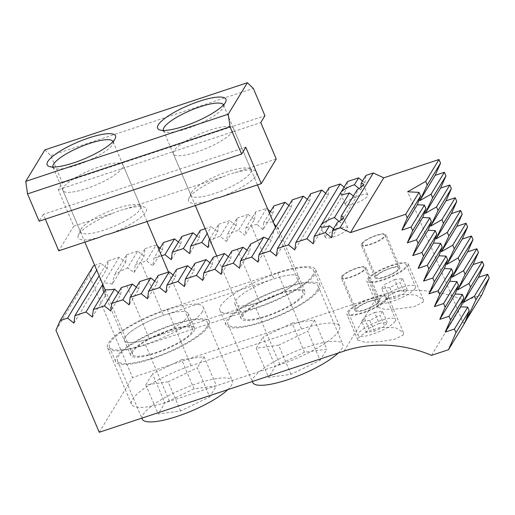<?xml version="1.0" encoding="UTF-8"?>
<svg xmlns="http://www.w3.org/2000/svg" width="515" height="515" viewBox="0 0 515 515"><rect width="100%" height="100%" fill="white"/><g stroke="black" fill="none" stroke-linecap="round" stroke-linejoin="round"><path stroke-width="0.39" stroke-dasharray="2.58 1.93" d="M349.112 311.581A20.394 4.931 -23 0 0 348.745 313.448A20.394 4.931 -23 0 0 366.39 311.247A20.394 4.931 -23 0 0 385.928 299.376A20.394 4.931 -23 0 0 386.295 297.509A20.394 4.931 -23 0 0 368.65 299.704A20.394 4.931 -23 0 0 349.112 311.581M395.205 321.231A20.394 4.931 157 0 1 375.667 333.108A20.394 4.931 157 0 1 358.022 335.304A20.394 4.931 157 0 1 358.389 333.443A20.394 4.931 157 0 1 377.933 321.566A20.394 4.931 157 0 1 395.572 319.371A20.394 4.931 157 0 1 395.205 321.231M369.081 278.718A20.394 4.931 -23 0 0 368.721 280.585A20.394 4.931 -23 0 0 386.359 278.383A20.394 4.931 -23 0 0 405.904 266.513A20.394 4.931 -23 0 0 406.264 264.646A20.394 4.931 -23 0 0 388.625 266.841A20.394 4.931 -23 0 0 369.081 278.718M415.18 288.368A20.394 4.931 157 0 1 395.642 300.245A20.394 4.931 157 0 1 377.997 302.44A20.394 4.931 157 0 1 378.364 300.58A20.394 4.931 157 0 1 397.902 288.703A20.394 4.931 157 0 1 415.547 286.507A20.394 4.931 157 0 1 415.18 288.368M407.745 265.901A22.435 5.427 -23 0 0 408.144 263.847A22.435 5.427 -23 0 0 388.735 266.268A22.435 5.427 -23 0 0 367.24 279.33A22.435 5.427 -23 0 0 366.841 281.383A22.435 5.427 -23 0 0 386.25 278.963A22.435 5.427 -23 0 0 407.745 265.901M423.15 302.196L423.343 299.653L415.663 294.928L401.191 294.387L386.405 298.893L378.171 305.073L377.804 307.204L384.731 309.373L399.202 308.8L414.382 306.534L423.15 302.196M387.769 298.764A22.435 5.427 -23 0 0 388.168 296.711A22.435 5.427 -23 0 0 368.766 299.131A22.435 5.427 -23 0 0 347.271 312.193A22.435 5.427 -23 0 0 346.865 314.24A22.435 5.427 -23 0 0 366.274 311.826A22.435 5.427 -23 0 0 387.769 298.764M403.174 335.059L403.367 332.51L395.694 327.791L381.216 327.25L366.429 331.75L358.202 337.937L357.828 340.067L364.762 342.237L379.227 341.664L394.406 339.398L403.174 335.059M339.005 221.399L340.66 222.892L340.917 220.085M325.544 236.276A12.238 2.961 157 0 1 337.267 229.149A12.238 2.961 157 0 1 347.857 227.83A12.238 2.961 157 0 1 347.638 228.95A12.238 2.961 157 0 1 335.909 236.076A12.238 2.961 157 0 1 325.326 237.396A12.238 2.961 157 0 1 325.544 236.276M358.974 188.535L360.635 190.029L360.893 187.222M345.52 203.412A12.238 2.961 157 0 1 357.243 196.286A12.238 2.961 157 0 1 367.826 194.966A12.238 2.961 157 0 1 367.607 196.086A12.238 2.961 157 0 1 355.884 203.213A12.238 2.961 157 0 1 345.301 204.532A12.238 2.961 157 0 1 345.52 203.412M275.544 227.424C274.379 229.497 272.976 233.765 271.334 240.228L258.015 262.135M268.399 239.179L271.334 240.228M250.805 243.936L249.492 251.977L239.61 268.238M247 250.2L249.492 251.977M298.088 280.051A34.672 8.388 157 0 1 259.721 302.067L149.273 338.696A34.672 8.388 157 0 1 124.43 340.602A34.672 8.388 157 0 1 163.422 315.418L273.871 278.789A34.672 8.388 157 0 1 298.713 276.883A34.672 8.388 157 0 1 298.088 280.051A34.672 8.388 157 0 1 264.871 300.239A34.672 8.388 157 0 1 234.879 303.979A34.672 8.388 157 0 1 235.503 300.805A34.672 8.388 157 0 1 268.721 280.624A34.672 8.388 157 0 1 298.713 276.883A34.672 8.388 157 0 1 298.088 280.051M338.632 331.029A53.026 12.83 157 0 1 279.948 364.704L169.499 401.327A53.026 12.83 157 0 1 131.505 404.243A53.026 12.83 157 0 1 191.136 365.727L301.584 329.098A53.026 12.83 157 0 1 339.578 326.182A53.026 12.83 157 0 1 338.632 331.029M314.659 274.559A53.026 12.83 157 0 1 255.981 308.234L145.526 344.857A53.026 12.83 157 0 1 107.532 347.773A53.026 12.83 157 0 1 167.163 309.257L277.617 272.628A53.026 12.83 157 0 1 315.611 269.712A53.026 12.83 157 0 1 314.659 274.559M333.463 228.86L335.954 230.636L331.647 237.718M353.438 195.996L355.929 197.773L340.66 222.892M335.954 230.636L337.447 222.306M355.929 197.773L357.423 189.443M362.534 181.023L364.935 182.947L360.635 190.029M364.935 182.947L365.94 175.422M245.919 227.797L251.449 225.963A34.672 8.388 157 0 1 256.863 224.315L266.545 208.382L255.492 212.051L245.919 227.797L244.915 235.316L238.567 230.237L227.508 233.9L226.51 241.426L220.156 236.34L209.837 239.758M226.51 241.426L236.076 225.673L237.08 218.154L227.508 233.9M237.08 218.154L248.133 214.491L238.567 230.237M208.099 247.528L217.671 231.782L218.675 224.257L209.599 239.192M218.675 224.257L229.729 220.594L220.156 236.34M205.157 228.737L211.317 226.697L207.178 233.501M159.026 249.846L153.876 258.318L152.878 265.837L146.524 260.757L140.994 262.586L163.422 315.418M161.543 255.775L153.876 258.318M144.039 256.2L137.685 251.114L127.488 267.89L134.151 272.461L144.039 256.2L145.037 248.674L135.355 264.607A34.672 8.388 157 0 1 140.994 262.586M145.037 248.674L156.09 245.011L146.524 260.757M73.935 323.175L107.223 268.405L108.221 260.886L119.274 257.217L125.628 262.302L112.315 284.209C107.249 282.613 104.062 282.684 102.749 284.409M119.274 257.217L102.775 284.37M112.315 284.209L114.542 274.669A34.672 8.388 157 0 1 127.488 267.89M125.628 262.302L126.632 254.777L114.542 274.669M134.151 272.461L135.355 264.607M160.043 248.172L162.444 250.09L152.878 265.837M157.423 246.073L156.09 245.011M136.327 287.196L138.728 289.115L129.156 304.867M162.444 250.09L163.448 242.571M138.728 289.115L139.732 281.596M178.454 242.069L180.855 243.988L171.283 259.734M154.732 281.093L157.139 283.012L147.567 298.758M180.855 243.988L181.853 236.469M157.139 283.012L158.137 275.493M196.859 235.96L199.26 237.885L189.694 253.631M173.143 274.984L175.544 276.909L165.972 292.655M199.26 237.885L200.264 230.359M175.544 276.909L176.548 269.384M217.671 231.782L211.317 226.697M191.554 268.882L193.955 270.806L184.383 286.552M193.955 270.806L194.953 263.281M236.076 225.673L229.729 220.594M209.959 262.779L212.36 264.704L202.794 280.45M212.36 264.704L213.365 257.178M248.133 214.491L254.487 219.57L244.915 235.316M228.37 256.676L230.772 258.594L221.199 274.341M254.487 219.57L255.492 212.051M230.772 258.594L231.769 251.075M270.491 211.543L272.899 213.468L263.011 229.729L256.863 224.315M267.871 209.444L266.545 208.382M263.011 229.729L263.699 222.725A34.672 8.388 157 0 1 272.866 222.165L273.742 223.285M269.474 213.223L263.699 222.725M272.899 213.468L273.896 205.942M288.902 205.44L291.303 207.365L277.991 229.272L276.117 226.478M273.105 221.772L272.866 222.165M277.991 229.272L277.476 226.851L275.783 227.031M291.303 207.365L292.308 199.839M126.632 254.777L137.685 251.114M108.221 260.886L99.144 275.815M94.709 265.367L100.869 263.32L96.73 270.13M55.942 330.263L89.23 275.493L93.498 265.766M99.241 432.278L132.529 377.508L89.23 275.493M107.223 268.405L100.869 263.32M103.927 292.134L105.659 295.166L92.34 317.073M105.427 289.662L105.659 295.166M118.334 292.61L120.632 294.709L110.751 310.97M121.431 287.518L120.632 294.709M307.313 199.337L309.715 201.256L276.426 256.032M309.715 201.256L310.712 193.737M325.718 193.234L328.119 195.153L294.831 249.923M328.119 195.153L329.124 187.634M344.129 187.125L346.531 189.05L313.242 243.82M346.531 189.05L347.528 181.531M431.538 355.337L464.826 300.567A122.37 112.534 -148.7 0 0 377.36 296.318L132.529 377.508M465.142 321.881L463.294 322.944L407.616 191.78M464.717 323.014L463.294 322.944M481.776 294.947L464.826 300.567M394.368 298.43L389.733 287.499L400.136 282.471L404.777 293.396L394.368 298.43L386.366 299.505L388.767 295.552L384.132 284.621L394.535 279.594L399.177 290.518L407.178 289.443L404.777 293.396M394.535 279.594L402.537 278.518L407.178 289.443M402.537 278.518L400.136 282.471M399.177 290.518L388.767 295.552M389.733 287.499L381.724 288.574L386.366 299.505M381.724 288.574L384.132 284.621M374.399 331.287L369.757 320.362L380.16 315.328L384.802 326.259L374.399 331.287L366.39 332.368L368.798 328.416L364.156 317.485L374.56 312.457L379.201 323.381L387.203 322.306L384.802 326.259M374.56 312.457L382.568 311.375L387.203 322.306M382.568 311.375L380.16 315.328M379.201 323.381L368.798 328.416M369.757 320.362L361.755 321.437L366.39 332.368M361.755 321.437L364.156 317.485M362.528 243.486A12.238 2.961 -23 0 0 362.309 244.606A12.238 2.961 -23 0 0 372.892 243.286A12.238 2.961 -23 0 0 384.621 236.16A12.238 2.961 -23 0 0 384.84 235.046A12.238 2.961 -23 0 0 374.251 236.359A12.238 2.961 -23 0 0 362.528 243.486M398.539 268.952A12.238 2.961 157 0 1 386.817 276.079A12.238 2.961 157 0 1 376.227 277.398A12.238 2.961 157 0 1 376.446 276.278A12.238 2.961 157 0 1 388.168 269.152A12.238 2.961 157 0 1 398.758 267.832A12.238 2.961 157 0 1 398.539 268.952M361.427 243.853A13.461 3.257 157 0 1 374.321 236.018A13.461 3.257 157 0 1 385.967 234.563A13.461 3.257 157 0 1 385.722 235.793A13.461 3.257 157 0 1 372.828 243.634A13.461 3.257 157 0 1 361.182 245.082A13.461 3.257 157 0 1 361.427 243.853M375.345 276.645A13.461 3.257 157 0 1 388.239 268.804A13.461 3.257 157 0 1 399.885 267.356A13.461 3.257 157 0 1 399.64 268.585A13.461 3.257 157 0 1 386.746 276.42A13.461 3.257 157 0 1 375.1 277.875A13.461 3.257 157 0 1 375.345 276.645M342.559 276.349A12.238 2.961 -23 0 0 342.34 277.469A12.238 2.961 -23 0 0 352.923 276.149A12.238 2.961 -23 0 0 364.646 269.023A12.238 2.961 -23 0 0 364.865 267.903A12.238 2.961 -23 0 0 354.281 269.223A12.238 2.961 -23 0 0 342.559 276.349M378.564 301.816A12.238 2.961 157 0 1 366.841 308.942A12.238 2.961 157 0 1 356.258 310.255A12.238 2.961 157 0 1 356.477 309.142A12.238 2.961 157 0 1 368.199 302.015A12.238 2.961 157 0 1 378.783 300.696A12.238 2.961 157 0 1 378.564 301.816M341.451 276.716A13.461 3.257 157 0 1 354.346 268.882A13.461 3.257 157 0 1 365.991 267.427A13.461 3.257 157 0 1 365.753 268.656A13.461 3.257 157 0 1 352.852 276.497A13.461 3.257 157 0 1 341.213 277.946A13.461 3.257 157 0 1 341.451 276.716M355.369 309.509A13.461 3.257 157 0 1 368.264 301.668A13.461 3.257 157 0 1 379.909 300.219A13.461 3.257 157 0 1 379.671 301.449A13.461 3.257 157 0 1 366.77 309.283A13.461 3.257 157 0 1 355.131 310.738A13.461 3.257 157 0 1 355.369 309.509M223.504 104.918A32.632 7.892 157 0 1 223.529 104.989A32.632 7.892 157 0 1 223.349 107.204A32.632 7.892 157 0 1 222.944 107.97A32.632 7.892 157 0 1 186.836 128.692A32.632 7.892 157 0 1 165.173 131.898A32.632 7.892 157 0 1 163.455 130.488A32.632 7.892 157 0 1 163.429 130.424M250.477 172.821A32.632 7.892 -23 0 0 251.056 169.841A32.632 7.892 -23 0 0 249.344 168.431A32.632 7.892 -23 0 0 227.675 171.637A32.632 7.892 -23 0 0 191.567 192.353A32.632 7.892 -23 0 0 191.162 193.125A32.632 7.892 -23 0 0 190.981 195.34A32.632 7.892 -23 0 0 214.362 193.543A32.632 7.892 -23 0 0 250.477 172.821M113.049 141.548A32.632 7.892 157 0 1 113.081 141.612A32.632 7.892 157 0 1 112.901 143.827A32.632 7.892 157 0 1 112.495 144.599A32.632 7.892 157 0 1 76.387 165.315A32.632 7.892 157 0 1 54.719 168.521A32.632 7.892 157 0 1 53.006 167.111A32.632 7.892 157 0 1 52.974 167.047M140.022 209.444A32.632 7.892 -23 0 0 140.608 206.464A32.632 7.892 -23 0 0 138.889 205.054A32.632 7.892 -23 0 0 117.227 208.26A32.632 7.892 -23 0 0 81.119 228.982A32.632 7.892 -23 0 0 80.713 229.748A32.632 7.892 -23 0 0 80.533 231.962A32.632 7.892 -23 0 0 103.914 230.166A32.632 7.892 -23 0 0 140.022 209.444M44.889 149.871L50.837 155.556L62.437 182.876L58.272 189.726L73.742 226.156L114.806 212.541L119.609 210.532L124.714 209.257A37.119 8.98 157 0 1 144.483 207.114A37.119 8.98 157 0 1 109.734 233.9M124.714 209.257L225.261 175.918L230.057 173.909L235.162 172.628A37.119 8.98 157 0 1 254.938 170.491A37.119 8.98 157 0 1 220.188 197.277M99.826 237.19A37.119 8.98 157 0 1 78.306 235.207A37.119 8.98 157 0 1 114.806 212.541M73.742 226.156L58.762 250.805M210.281 200.56A37.119 8.98 157 0 1 188.754 198.584A37.119 8.98 157 0 1 225.261 175.918M50.837 155.556L253.329 88.406M62.437 182.876L264.929 115.733M58.272 189.726L260.77 122.576M235.162 172.628L276.233 159.013M45.326 219.165L43.292 214.375L245.79 147.226M43.292 214.375L39.134 221.218M241.69 315.38A34.672 8.388 157 0 1 274.907 295.192A34.672 8.388 157 0 1 304.899 291.458A34.672 8.388 157 0 1 304.275 294.625A34.672 8.388 157 0 1 271.057 314.813A34.672 8.388 157 0 1 241.065 318.553A34.672 8.388 157 0 1 241.69 315.38M319.004 289.745A50.991 12.334 157 0 1 270.156 319.429A50.991 12.334 157 0 1 226.046 324.926A50.991 12.334 157 0 1 226.961 320.266A50.991 12.334 157 0 1 275.808 290.576A50.991 12.334 157 0 1 319.918 285.078A50.991 12.334 157 0 1 319.004 289.745M312.817 275.171A50.991 12.334 157 0 1 263.97 304.854A50.991 12.334 157 0 1 219.86 310.352A50.991 12.334 157 0 1 220.774 305.691A50.991 12.334 157 0 1 269.622 276.008A50.991 12.334 157 0 1 313.732 270.51A50.991 12.334 157 0 1 312.817 275.171M125.048 337.434A34.672 8.388 157 0 1 158.266 317.246A34.672 8.388 157 0 1 188.265 313.506A34.672 8.388 157 0 1 187.64 316.68A34.672 8.388 157 0 1 154.423 336.861A34.672 8.388 157 0 1 124.43 340.602A34.672 8.388 157 0 1 125.048 337.434M131.235 352.002A34.672 8.388 157 0 1 164.452 331.821A34.672 8.388 157 0 1 194.445 328.081A34.672 8.388 157 0 1 193.827 331.254A34.672 8.388 157 0 1 160.609 351.436A34.672 8.388 157 0 1 130.617 355.176A34.672 8.388 157 0 1 131.235 352.002M208.556 326.368A50.991 12.334 157 0 1 159.702 356.052A50.991 12.334 157 0 1 115.598 361.549A50.991 12.334 157 0 1 116.512 356.889A50.991 12.334 157 0 1 165.36 327.205A50.991 12.334 157 0 1 209.47 321.708A50.991 12.334 157 0 1 208.556 326.368M202.369 311.794A50.991 12.334 157 0 1 153.515 341.477A50.991 12.334 157 0 1 109.412 346.981A50.991 12.334 157 0 1 110.326 342.314A50.991 12.334 157 0 1 159.174 312.631A50.991 12.334 157 0 1 203.283 307.133A50.991 12.334 157 0 1 202.369 311.794M173.935 150.824A32.632 7.892 -23 0 0 173.349 153.805A32.632 7.892 -23 0 0 201.577 150.29A32.632 7.892 -23 0 0 232.844 131.286A32.632 7.892 -23 0 0 233.43 128.306A32.632 7.892 -23 0 0 205.202 131.821A32.632 7.892 -23 0 0 173.935 150.824M302.434 295.237A32.632 7.892 157 0 1 271.173 314.234A32.632 7.892 157 0 1 242.945 317.755A32.632 7.892 157 0 1 243.531 314.768A32.632 7.892 157 0 1 274.791 295.771A32.632 7.892 157 0 1 303.02 292.25A32.632 7.892 157 0 1 302.434 295.237M317.163 290.351A48.951 11.845 157 0 1 270.266 318.849A48.951 11.845 157 0 1 227.926 324.128A48.951 11.845 157 0 1 228.802 319.654A48.951 11.845 157 0 1 275.699 291.155A48.951 11.845 157 0 1 318.038 285.877A48.951 11.845 157 0 1 317.163 290.351M252.665 382.42A48.951 11.845 157 0 1 253.547 377.946A48.951 11.845 157 0 1 300.445 349.447A48.951 11.845 157 0 1 342.784 344.168A48.951 11.845 157 0 1 341.909 348.649A48.951 11.845 157 0 1 338.194 353.039M291.001 374.366L278.628 345.217L307.764 331.139L320.137 360.281L291.001 374.366L268.592 377.373L275.319 366.307L262.946 337.164L292.082 323.079L304.455 352.228L326.864 349.215L320.137 360.281M292.082 323.079L314.491 320.072L326.864 349.215M314.491 320.072L307.764 331.139M304.455 352.228L275.319 366.307M278.628 345.217L256.219 348.23L268.592 377.373M256.219 348.23L262.946 337.164M63.487 187.447A32.632 7.892 -23 0 0 62.901 190.434A32.632 7.892 -23 0 0 91.129 186.913A32.632 7.892 -23 0 0 122.396 167.916A32.632 7.892 -23 0 0 122.976 164.929A32.632 7.892 -23 0 0 94.747 168.45A32.632 7.892 -23 0 0 63.487 187.447M191.986 331.86A32.632 7.892 157 0 1 160.719 350.863A32.632 7.892 157 0 1 132.49 354.378A32.632 7.892 157 0 1 133.076 351.397A32.632 7.892 157 0 1 164.343 332.394A32.632 7.892 157 0 1 192.571 328.879A32.632 7.892 157 0 1 191.986 331.86M206.715 326.98A48.951 11.845 157 0 1 159.817 355.479A48.951 11.845 157 0 1 117.472 360.757A48.951 11.845 157 0 1 118.353 356.277A48.951 11.845 157 0 1 165.244 327.778A48.951 11.845 157 0 1 207.59 322.499A48.951 11.845 157 0 1 206.715 326.98M142.217 419.049A48.951 11.845 157 0 1 143.093 414.569A48.951 11.845 157 0 1 189.99 386.076A48.951 11.845 157 0 1 232.336 380.797A48.951 11.845 157 0 1 231.454 385.272A48.951 11.845 157 0 1 227.746 389.668M180.546 410.989L168.18 381.84L197.309 367.762L209.682 396.911L180.546 410.989L158.137 414.002L164.864 402.936L152.498 373.787L181.628 359.708L194.001 388.851L216.409 385.838L209.682 396.911M181.628 359.708L204.037 356.695L216.409 385.838M204.037 356.695L197.309 367.762M194.001 388.851L164.864 402.936M168.18 381.84L145.771 384.853L158.137 414.002M145.771 384.853L152.498 373.787M237.299 249.241L259.721 302.067M255.981 308.234L279.948 364.704M277.617 272.628L301.584 329.098M167.163 309.257L191.136 365.727M145.526 344.857L169.499 401.327M251.449 225.963L273.871 278.789M126.851 285.864L149.273 338.696M344.078 351.088L377.36 296.318M348.745 313.448L358.022 335.304M368.721 280.585L377.997 302.44M423.343 299.653L408.144 263.847M403.367 332.51L388.168 296.711M343.215 216.899L347.857 227.83M363.191 184.035L367.826 194.966M315.611 269.712L339.578 326.182M107.532 347.773L131.505 404.243M277.476 226.851L304.899 291.458M103.193 290.569L130.617 355.176M340.66 193.601L345.301 204.532M320.684 226.465L325.326 237.396M357.828 340.067L346.865 314.24M377.804 307.204L366.841 281.383M406.264 264.646L415.547 286.507M386.295 297.509L395.572 319.371M362.309 244.606L376.227 277.398M399.885 267.356L385.967 234.563M375.1 277.875L361.182 245.082M384.84 235.046L398.758 267.832M342.34 277.469L356.258 310.255M379.909 300.219L365.991 267.427M355.131 310.738L341.213 277.946M364.865 267.903L378.783 300.696M223.529 104.989L251.056 169.841M113.081 141.612L140.608 206.464M112.901 143.827L115.309 138.374M138.889 205.054L144.483 207.114M223.349 107.204L225.757 101.745M249.344 168.431L254.938 170.491M191.162 193.125L188.754 198.584M165.173 131.898L159.579 129.838M80.713 229.748L78.306 235.207M54.719 168.521L49.125 166.461M53.006 167.111L80.533 231.962M163.455 130.488L190.981 195.34M226.046 324.926L219.86 310.352M319.918 285.078L313.732 270.51M241.065 318.553L234.879 303.979M194.445 328.081L188.265 313.506M115.598 361.549L109.412 346.981M209.47 321.708L203.283 307.133M173.349 153.805L195.307 205.53M216.751 256.052L242.945 317.755M227.926 324.128L252.286 381.525M318.038 285.877L342.784 344.168M233.43 128.306L257.461 184.917M275.519 227.463L303.02 292.25M62.901 190.434L84.853 242.153M105.189 290.054L132.49 354.378M117.472 360.757L141.837 418.154M207.59 322.499L232.336 380.797M122.976 164.929L147.007 221.54M168.457 272.068L192.571 328.879"/><path stroke-width="0.77" d="M333.463 228.86L329.458 225.789A12.238 2.961 157 0 1 320.684 226.465A12.238 2.961 157 0 1 320.903 225.345A12.238 2.961 157 0 1 334.454 217.575L339.005 221.399M341.175 216.178A12.238 2.961 157 0 1 343.215 216.899A12.238 2.961 157 0 1 342.996 218.019A12.238 2.961 157 0 1 337.447 222.306L332.651 230.199L340.022 227.752L373.311 172.982L365.94 175.422L361.144 183.314A12.238 2.961 157 0 1 363.191 184.035A12.238 2.961 157 0 1 362.966 185.155A12.238 2.961 157 0 1 357.423 189.443L341.175 216.178L340.917 220.085M353.438 195.996L349.434 192.925A12.238 2.961 157 0 1 340.66 193.601A12.238 2.961 157 0 1 340.879 192.481A12.238 2.961 157 0 1 354.423 184.711L358.974 188.535M361.144 183.314L360.893 187.222M136.327 287.196L132.374 284.035L122.802 299.782L129.156 304.867L130.16 297.342L139.732 281.596L150.786 277.933L141.213 293.679L147.567 298.758L148.571 291.239L158.137 275.493L169.19 271.823L159.624 287.57L165.972 292.655L166.976 285.136L176.548 269.384L187.602 265.721L178.029 281.467L184.383 286.552L185.387 279.027L194.953 263.281L206.006 259.618L196.44 275.364L202.794 280.45L203.792 272.924L213.365 257.178L224.418 253.515L214.845 269.261L221.199 274.341L222.203 266.822L233.256 263.159L239.61 268.238L240.608 260.719L250.805 243.936A34.672 8.388 157 0 0 263.751 237.164L268.399 239.179M222.203 266.822L231.769 251.075L237.299 249.241A34.672 8.388 157 0 0 242.938 247.226L247 250.2M275.667 227.224A34.672 8.388 157 0 1 275.544 227.424L259.019 254.61L270.072 250.947L303.361 196.176L292.308 199.839L275.783 227.031A34.672 8.388 157 0 1 275.667 227.224M329.458 225.789L325.3 232.632L314.247 236.301L347.528 181.531L358.588 177.862L354.423 184.711M349.434 192.925L334.454 217.575M332.651 230.199L331.647 237.718L325.3 232.632M362.534 181.023L358.588 177.862M240.608 260.719L251.661 257.049L263.751 237.164M203.792 272.924L214.845 269.261M209.599 239.192L209.103 240.003L208.099 247.528L201.745 242.443L190.692 246.106L189.694 253.631L183.34 248.545L172.287 252.215L171.283 259.734L164.929 254.655L161.543 255.775M209.837 239.758L209.103 240.003M185.387 279.027L196.44 275.364M205.157 228.737L200.264 230.359L190.692 246.106M207.178 233.501L201.745 242.443M166.976 285.136L178.029 281.467M196.859 235.96L192.913 232.799L181.853 236.469L172.287 252.215M192.913 232.799L183.34 248.545M148.571 291.239L159.624 287.57M178.454 242.069L174.501 238.902L163.448 242.571L159.026 249.846M174.501 238.902L164.929 254.655M130.16 297.342L141.213 293.679M114.594 289.108A34.672 8.388 157 0 1 105.427 289.662L93.344 309.554L104.397 305.884L114.594 289.108L118.334 292.61M160.043 248.172L157.423 246.073M154.732 281.093L150.786 277.933M173.143 274.984L169.19 271.823M191.554 268.882L187.602 265.721M209.959 262.779L206.006 259.618M228.37 256.676L224.418 253.515M270.491 211.543L267.871 209.444M288.902 205.44L284.95 202.279L273.896 205.942L269.474 213.223M276.117 226.478L273.742 223.285M284.95 202.279L273.105 221.772M295.835 242.404L306.889 238.741L340.177 183.964L329.124 187.634L295.835 242.404L294.831 249.923L288.484 244.844L277.424 248.507L310.712 193.737L321.766 190.074L288.484 244.844M242.938 247.226L233.256 263.159M132.374 284.035L126.851 285.864A34.672 8.388 157 0 1 121.431 287.518L111.749 303.444L122.802 299.782M99.144 275.815L74.933 315.656L85.986 311.987L102.511 284.795A34.672 8.388 157 0 1 102.749 284.409M94.709 265.367L93.498 265.766L60.21 320.536L67.581 318.096L96.73 270.13M373.311 172.982L383.765 177.823L350.477 232.6L340.022 227.752M60.21 320.536L55.942 330.263L99.241 432.278L344.078 351.088A122.37 112.534 -148.7 0 1 431.538 355.337L448.488 349.717L464.717 323.014L469.274 310.783L467.729 307.14L454.417 329.046L445.211 332.098L460.61 306.766L467.729 307.14M74.933 315.656L73.935 323.175L67.581 318.096M102.511 284.795L103.193 290.569L103.927 292.134M93.344 309.554L92.34 317.073L85.986 311.987M111.749 303.444L110.751 310.97L104.397 305.884M259.019 254.61L258.015 262.135L251.661 257.049M277.424 248.507L276.426 256.032L270.072 250.947M307.313 199.337L303.361 196.176M325.718 193.234L321.766 190.074M314.247 236.301L313.242 243.82L306.889 238.741M344.129 187.125L340.177 183.964M465.547 321.643L475.937 299.827L489.25 277.92L481.776 294.947L465.142 321.881M448.488 349.717L455.962 332.69L469.274 310.783M455.962 332.69L454.417 329.046M460.61 306.766L463.867 298.031L462.315 294.387L449.003 316.294L439.797 319.351L455.196 294.02L462.315 294.387M445.211 332.098L450.548 319.937L463.867 298.031M450.548 319.937L449.003 316.294M455.196 294.02L458.453 285.278L456.908 281.634L443.589 303.547L434.383 306.599L449.782 281.267L456.908 281.634M439.797 319.351L445.134 307.191L458.453 285.278M445.134 307.191L443.589 303.547M449.782 281.267L453.039 272.525L451.494 268.888L438.175 290.795L428.976 293.846L444.368 268.515L451.494 268.888M434.383 306.599L439.726 294.438L453.039 272.525M439.726 294.438L438.175 290.795M444.368 268.515L447.625 259.779L446.08 256.135L432.767 278.042L423.562 281.093L438.954 255.762L446.08 256.135M428.976 293.846L434.312 281.686L447.625 259.779M434.312 281.686L432.767 278.042M438.954 255.762L442.211 247.026L440.666 243.383L427.353 265.289L418.148 268.341L433.546 243.009L440.666 243.383M423.562 281.093L428.898 268.933L442.211 247.026M428.898 268.933L427.353 265.289M433.546 243.009L436.804 234.274L435.252 230.63L421.94 252.537L412.734 255.588L428.132 230.257L435.252 230.63M418.148 268.341L423.485 256.18L436.804 234.274M423.485 256.18L421.94 252.537M428.132 230.257L431.39 221.521L429.845 217.877L416.526 239.79L407.32 242.842L422.718 217.51L429.845 217.877M412.734 255.588L418.071 243.434L431.39 221.521M418.071 243.434L416.526 239.79M422.718 217.51L425.976 208.768L424.431 205.125L411.112 227.038L401.912 230.089L417.305 204.758L424.431 205.125M407.32 242.842L412.663 230.681L425.976 208.768M412.663 230.681L411.112 227.038M417.305 204.758L420.562 196.022L419.017 192.378L407.616 191.78L425.673 181.422L438.992 159.515L383.765 177.823M401.912 230.089L407.249 217.929L420.562 196.022M407.249 217.929L405.704 214.285L419.017 192.378M350.477 232.6L405.704 214.285M440.537 163.158L435.201 175.319L419.802 200.65L427.218 185.065L440.537 163.158L438.992 159.515M445.951 175.905L440.608 188.065L425.216 213.403L432.632 197.818L445.951 175.905L444.4 172.268L435.201 175.319M451.359 188.657L446.022 200.818L430.63 226.149L438.046 210.571L451.359 188.657L449.814 185.014L440.608 188.065M456.773 201.41L451.436 213.571L436.038 238.902L443.46 223.317L456.773 201.41L455.228 197.766L446.022 200.818M462.187 214.163L456.85 226.323L441.452 251.655L448.874 236.07L462.187 214.163L460.642 210.519L451.436 213.571M467.601 226.915L462.264 239.076L446.865 264.407L454.281 248.822L467.601 226.915L466.056 223.272L456.85 226.323M473.015 239.668L467.672 251.829L452.279 277.16L459.695 261.575L473.015 239.668L471.463 236.025L462.264 239.076M478.422 252.414L473.085 264.575L457.693 289.906L465.109 274.328L478.422 252.414L476.877 248.771L467.672 251.829M483.836 265.167L478.499 277.328L463.101 302.659L470.523 287.074L483.836 265.167L482.291 261.523L473.085 264.575M489.25 277.92L487.705 274.276L478.499 277.328M475.937 299.827L474.386 296.183L487.705 274.276M463.101 302.659L474.386 296.183M470.523 287.074L468.978 283.437L482.291 261.523M457.693 289.906L468.978 283.437M465.109 274.328L463.564 270.684L476.877 248.771M452.279 277.16L463.564 270.684M459.695 261.575L458.15 257.931L471.463 236.025M446.865 264.407L458.15 257.931M454.281 248.822L452.737 245.179L466.056 223.272M441.452 251.655L452.737 245.179M448.874 236.07L447.323 232.426L460.642 210.519M436.038 238.902L447.323 232.426M443.46 223.317L441.915 219.673L455.228 197.766M430.63 226.149L441.915 219.673M438.046 210.571L436.501 206.927L449.814 185.014M425.216 213.403L436.501 206.927M432.632 197.818L431.087 194.174L444.4 172.268M419.802 200.65L431.087 194.174M427.218 185.065L425.673 181.422M163.429 130.424A32.632 7.892 157 0 1 164.04 127.508A32.632 7.892 157 0 1 200.148 106.785A32.632 7.892 157 0 1 223.504 104.918M52.974 167.047A32.632 7.892 157 0 1 53.586 164.131A32.632 7.892 157 0 1 89.7 143.408A32.632 7.892 157 0 1 113.049 141.548M88.915 137.898A37.119 8.98 157 0 1 115.309 138.374A37.119 8.98 157 0 1 73.767 162.817A37.119 8.98 157 0 1 49.125 166.461A37.119 8.98 157 0 1 55.504 154.178A37.119 8.98 157 0 1 88.915 137.898M45.326 219.165L58.762 250.805L99.826 237.19L104.629 235.181L109.734 233.9L210.281 200.56L215.077 198.558L220.188 197.277L261.253 183.662L245.79 147.226L241.625 154.075L230.031 126.748L27.533 193.898L25.75 181.364L44.889 149.871L247.38 82.722L228.242 114.214L230.031 126.748M199.363 101.268A37.119 8.98 157 0 1 225.757 101.745A37.119 8.98 157 0 1 184.222 126.188A37.119 8.98 157 0 1 159.579 129.838A37.119 8.98 157 0 1 165.952 117.555A37.119 8.98 157 0 1 199.363 101.268M247.38 82.722L253.329 88.406L264.929 115.733L260.77 122.576L276.233 159.013L261.253 183.662M27.533 193.898L39.134 221.218L241.625 154.075M25.75 181.364L228.242 114.214M338.194 353.039A48.951 11.845 157 0 1 289.539 379.117A48.951 11.845 157 0 1 252.665 382.42L252.286 381.525M227.746 389.668A48.951 11.845 157 0 1 179.085 415.747A48.951 11.845 157 0 1 142.217 419.049L141.837 418.154M195.307 205.53L216.751 256.052M257.461 184.917L275.519 227.463M84.853 242.153L105.189 290.054M147.007 221.54L168.457 272.068"/></g></svg>
